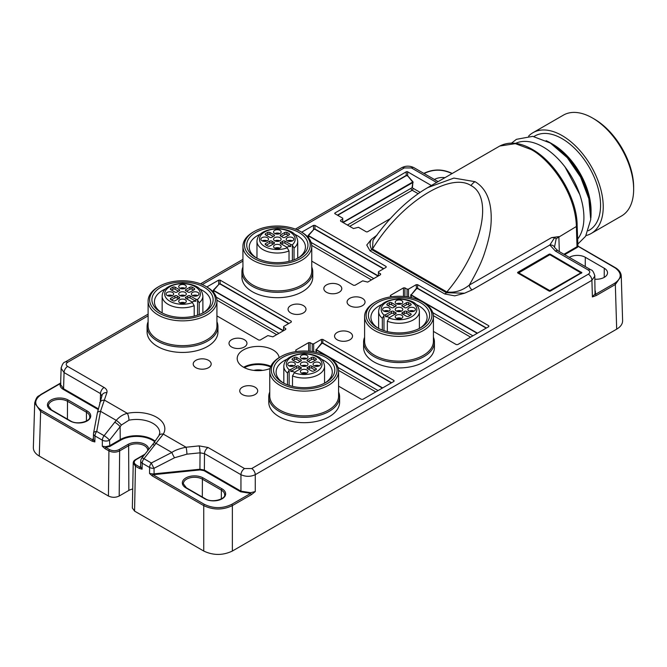 <?xml version="1.0" encoding="UTF-8"?>
<svg xmlns="http://www.w3.org/2000/svg" width="667" height="667" viewBox="0 0 667 667"><rect width="100%" height="100%" fill="white"/><g stroke="black" fill="none" stroke-linecap="round" stroke-linejoin="round"><path stroke-width="1" d="M577.555 239.178A57.687 33.308 -120 0 0 569.335 173.095A57.687 33.308 -120 0 0 515.599 143.38M591.07 210.772A54.402 31.407 -120 0 0 552.601 144.147L550.375 142.863A57.545 33.225 60 0 1 591.07 213.34A57.545 33.225 60 0 1 590.845 218.092L591.07 210.772M588.327 230.757L589.286 230.207A54.402 31.407 -120 0 0 589.286 167.384A54.402 31.407 -120 0 0 534.884 135.976L533.925 136.527M586.043 235.551A58.196 33.6 -120 0 0 591.179 233.492A58.196 33.6 -120 0 0 591.179 166.291A58.196 33.6 -120 0 0 532.983 132.691A58.196 33.6 -120 0 0 528.631 136.101M591.179 233.492L621.594 215.933A58.196 33.6 -120 0 0 633.65 189.286A58.196 33.6 -120 0 0 592.496 118.009A58.196 33.6 -120 0 0 563.398 115.133L532.983 132.691M592.496 118.009L594.289 119.043A55.669 32.141 60 0 1 633.65 187.219L633.65 189.286M622.611 320.685C622.611 323.97 620.635 326.788 616.683 329.156L615.333 284.517L621.26 276.046C621.085 272.886 619.268 270.193 615.808 267.951L615.124 267.542A1.009 0.584 -60 0 0 614.624 267.592L577.672 246.065L577.005 246.732L577.364 247.34L564.649 254.686M595.323 290.97L595.539 294.305L614.624 283.292A1.009 0.584 60 0 1 615.333 284.517L596.256 295.531L595.047 293.83L592.404 296.923L591.904 280.323A5.061 2.918 -120 0 0 588.327 274.195C590.228 272.82 590.228 271.444 588.327 270.068L555.403 251.059L549.841 245.014A5.061 4.06 -18.5 0 1 554.627 247.482M596.256 295.531L592.404 296.923M594.764 275.304L595.047 293.83M554.569 237.744L549.841 245.014L472.136 289.87A4.052 2.334 60 0 1 469.285 285.117L551.559 237.619L554.594 237.677L556.186 238.678M554.535 246.882L556.186 238.686L576.396 226.472C575.229 189.895 547.107 157.479 530.915 149.433L515.374 143.647L499.775 146.023L427.722 187.619L453.902 178.081L475.062 181.682C486.61 188.619 491.963 202.009 491.137 221.853C490.762 230.574 488.603 240.845 484.667 252.668C482.133 260.939 477.005 271.752 469.285 285.117C462.214 290.704 454.736 292.98 446.857 291.963A4.052 2.334 -60 0 1 446.281 292.655L446.44 292.738A10.122 5.845 120 0 1 444.731 293.964L370.035 250.842L366.767 245.047L371.361 239.386L377.122 235.017M472.136 289.87L464.574 293.205L446.44 292.738M436.618 182.483L411.431 167.934L404.277 167.934L297.09 229.815M148.107 315.833L67.634 362.298C65.733 363.673 65.733 365.049 67.634 366.425L104.085 387.477C106.462 388.928 107.395 390.645 106.903 392.621L100.525 411.297A5.061 2.368 -169.3 0 0 97.382 412.84M99.758 402.801A5.061 4.069 -163 0 1 104.586 400.2L127.33 413.332A5.061 1.342 78.8 0 1 128.973 420.185L121.369 425.046A5.061 0.85 41.1 0 0 116.241 420.368L100.525 411.297L96.732 431.449L104.11 435.709L116.241 420.368C119.476 416.7 123.17 414.357 127.33 413.332A28.297 16.333 180 0 1 156.545 417.225A28.297 16.333 180 0 1 163.29 434.092L143.964 458.713L151.342 462.973L171.828 452.459C174.846 450.317 179.59 448.574 186.035 447.224L199.158 445.889L208.071 447.507L244.531 468.559L251.684 468.559L588.327 274.195M290.679 312.923A8.979 5.186 0 0 0 303.377 312.923A8.979 5.186 0 0 0 303.377 305.594A8.979 5.186 0 0 0 298.449 304.135A8.979 5.186 0 0 0 295.606 304.135A8.979 5.186 0 0 0 288.486 307.662A8.979 5.186 0 0 0 290.679 312.923M326.463 292.271A8.979 5.186 0 0 0 339.161 292.271A8.979 5.186 0 0 0 339.161 284.934A8.979 5.186 0 0 0 334.234 283.483A8.979 5.186 0 0 0 331.391 283.483A8.979 5.186 0 0 0 324.262 287.002A8.979 5.186 0 0 0 326.463 292.271M349.716 305.694A8.979 5.186 0 0 0 362.423 305.694A8.979 5.186 0 0 0 362.423 298.366A8.979 5.186 0 0 0 357.487 296.907A8.979 5.186 0 0 0 354.652 296.907A8.979 5.186 0 0 0 347.524 300.433A8.979 5.186 0 0 0 349.716 305.694M337.194 339.786A8.979 5.186 0 0 0 349.9 339.786A8.979 5.186 0 0 0 349.9 332.449A8.979 5.186 0 0 0 344.964 330.999A8.979 5.186 0 0 0 342.129 330.999A8.979 5.186 0 0 0 335.001 334.517A8.979 5.186 0 0 0 337.194 339.786M231.632 347.015A8.979 5.186 180 0 1 229.44 341.754A8.979 5.186 180 0 1 236.56 338.227A8.979 5.186 180 0 1 239.403 338.227A8.979 5.186 180 0 1 245.981 345.706A8.979 5.186 180 0 1 231.632 347.015M195.848 367.675A8.979 5.186 180 0 1 193.655 362.406A8.979 5.186 180 0 1 200.784 358.888A8.979 5.186 180 0 1 203.618 358.888A8.979 5.186 180 0 1 210.197 366.366A8.979 5.186 180 0 1 195.848 367.675M242.371 394.53A8.979 5.186 0 0 0 256.72 393.222A8.979 5.186 0 0 0 250.142 385.743A8.979 5.186 0 0 0 247.299 385.743A8.979 5.186 0 0 0 240.17 389.27A8.979 5.186 0 0 0 242.371 394.53M268.759 396.857L268.759 402.226A35.426 20.452 -0 0 0 279.131 416.692A35.426 20.452 -0 0 0 317.742 421.127A35.426 20.452 -0 0 0 339.611 402.226L339.611 396.857A35.426 20.452 180 0 1 304.185 417.309A35.426 20.452 180 0 1 268.759 396.857A35.426 20.452 180 0 1 269.768 392.004M363.59 342.113L363.59 347.482A35.426 20.452 -0 0 0 373.962 361.939A35.426 20.452 -0 0 0 412.565 366.375A35.426 20.452 -0 0 0 434.434 347.482L434.434 342.113A35.426 20.452 180 0 1 399.008 362.565A35.426 20.452 180 0 1 363.59 342.113A35.426 20.452 180 0 1 364.599 337.252M216.933 321.761A35.426 20.452 180 0 1 217.942 326.613L217.942 331.983A35.426 20.452 180 0 1 196.073 350.884A35.426 20.452 180 0 1 157.47 346.448A35.426 20.452 180 0 1 147.09 331.983L147.09 326.613A35.426 20.452 180 0 1 148.107 321.761M311.756 267.008A35.426 20.452 180 0 1 312.773 271.869L312.773 277.239A35.426 20.452 180 0 1 290.904 296.131A35.426 20.452 180 0 1 252.301 291.696A35.426 20.452 180 0 1 241.921 277.239L241.921 271.869A35.426 20.452 180 0 1 242.93 267.008M550.45 291.037L549.016 291.037L517.884 273.061A1.009 0.584 180 0 1 517.592 272.653A1.009 0.584 180 0 1 517.884 272.236L549.016 254.26A1.009 0.584 180 0 1 550.45 254.26L581.874 272.653L550.45 291.037M291.296 322.069L291.304 321.244L291.304 322.069L283.608 326.513L283.608 327.339L285.759 328.581L285.759 329.406L272.87 336.843L267.867 335.601L260.172 340.045L258.738 340.045L216.933 315.908M205.778 286.326A32.891 18.993 180 0 1 205.778 313.182A32.891 18.993 180 0 1 159.263 313.182A32.891 18.993 180 0 1 159.255 286.326A32.891 18.993 180 0 1 182.516 280.765A32.891 18.993 180 0 1 205.778 286.326L206.853 286.943L218.659 280.132L220.093 280.132L220.118 283.733L288.911 323.453M291.304 321.244L220.093 280.132M408.496 297.065L408.496 289.119L407.062 289.119L404.919 287.877L403.485 287.877L390.604 295.314L390.303 295.731L391.646 296.74M408.496 289.119L416.191 284.676L416.475 288.828L417.542 288.528L486.176 328.147M486.435 327.997L417.65 288.277L417.617 284.676L416.191 284.676M417.617 284.676L488.828 325.788L488.819 326.622L488.828 325.788M433.425 331.399L456.27 344.589L457.695 344.589L488.828 326.613M386.126 267.325L386.126 266.492L386.126 267.317L378.439 271.761L378.439 272.586L380.582 273.829L380.582 274.654L367.7 282.091L362.69 280.849L354.994 285.293L353.568 285.293L311.756 261.156M300.609 231.582A32.891 18.993 180 0 1 300.609 258.437A32.891 18.993 180 0 1 254.085 258.437A32.891 18.993 180 0 1 254.085 231.582A32.891 18.993 180 0 1 277.347 226.013A32.891 18.993 180 0 1 300.609 231.582L301.676 232.199L313.49 225.379L314.916 225.379L314.949 228.989L383.733 268.701M386.126 266.492L314.916 225.379M279.139 357.612A21.002 12.123 0 0 0 265.491 347.165A21.002 12.123 0 0 0 243.355 349.958A21.002 12.123 0 0 0 237.202 358.579A21.002 12.123 0 0 0 248.458 369.276A21.002 12.123 0 0 0 270.093 368.526M390.262 218.659L367.592 231.741A1.009 0.584 180 0 1 366.166 231.741L358.471 227.305L353.46 228.539L340.579 221.102L340.579 220.277L342.73 219.034L342.73 218.209L335.034 213.773A1.009 0.584 180 0 1 334.734 213.357A1.009 0.584 180 0 1 335.034 212.94L406.245 171.828A1.009 0.584 180 0 1 407.67 171.828L431.374 185.509M313.665 351.817L313.665 343.864L312.239 343.864L310.088 342.621L308.654 342.621L295.773 350.067L295.773 350.892L296.815 351.492M313.665 343.864L321.361 339.42L321.644 343.572L322.72 343.272L391.346 382.891M391.612 382.741L322.82 343.03L322.795 339.42L321.361 339.42M322.795 339.42L394.005 380.532L393.997 381.366L394.005 380.532M338.594 386.151L361.439 399.333L362.873 399.333L394.005 381.366M322.72 343.272L321.394 343.33L316.341 349.641L321.644 343.572M411.939 190.42L413.548 188.569L412.039 187.735L410.88 188.394L411.939 190.42L349.683 226.363M412.398 187.76L412.948 181.799L412.039 187.735M412.948 181.799L407.645 175.738L412.69 182.049L343.08 222.236M407.67 171.828L407.645 175.738L406.211 175.438L407.387 175.98M262.581 370.393A11.131 6.428 0 0 0 253.819 370.393M383.475 268.851L314.849 229.231L313.773 229.531L308.471 235.593L378.081 275.788M308.237 237.494L308.212 235.351L313.773 229.531M313.49 225.379L313.515 229.29L314.849 229.231M417.542 288.528L416.216 288.586L411.172 294.889L416.475 288.828M288.644 323.603L220.018 283.975L218.943 284.284L213.64 290.345L283.258 330.54M213.407 292.238L213.382 290.103L218.943 284.284M218.659 280.132L218.693 284.034L220.018 283.975M549.85 254.702L518.784 272.861L549.816 290.604L580.882 272.861L549.85 254.702M549.8 291.312L549.816 290.604M312.773 271.869A35.426 20.452 180 0 1 277.347 292.321A35.426 20.452 180 0 1 241.921 271.869M301.676 232.199A34.409 19.868 180 0 1 311.756 246.248L311.756 271.035A34.409 19.868 180 0 1 277.347 290.904A34.409 19.868 180 0 1 242.93 271.035L242.93 246.248A34.409 19.868 180 0 1 253.01 232.199L254.085 231.582M311.756 246.248A34.409 19.868 180 0 1 277.347 266.116A34.409 19.868 180 0 1 242.93 246.248M277.347 227.33A30.615 17.675 180 0 1 305.636 238.244A30.615 17.675 180 0 1 298.999 257.504A30.615 17.675 180 0 1 255.694 257.504A30.615 17.675 180 0 1 249.058 238.244A30.615 17.675 180 0 1 277.347 227.33M294.439 234.209A28.089 16.216 180 0 1 305.436 247.073A28.089 16.216 180 0 1 298.066 258.021M256.628 258.021A28.089 16.216 180 0 1 249.258 247.073A28.089 16.216 180 0 1 260.255 234.209M289.028 261.347L289.028 250.925L287.21 247.807A3.543 2.043 180 0 1 286.435 246.948L280.64 243.605A1.517 0.875 0 0 1 280.198 242.988A1.517 0.875 0 0 1 280.865 242.254L280.865 243.738M284.934 241.129L284.934 243.188A1.517 0.875 0 0 0 282.6 243.313L282.6 241.254A1.517 0.875 0 0 1 284.934 241.129L290.729 244.472A3.543 2.043 180 0 1 292.213 244.914L294.039 248.032A20.369 11.756 0 0 0 297.715 241.287C296.957 235.301 293.78 229.79 277.38 228.456C264.174 229.665 257.37 233.942 256.978 241.287A20.369 11.756 0 0 0 267.942 251.717A20.369 11.756 0 0 0 289.028 250.925M265.599 243.53A1.517 0.875 0 0 0 265.149 244.147A1.517 0.875 0 0 0 265.483 244.697A15.183 8.763 0 0 0 267.867 246.073A1.517 0.875 0 0 0 269.893 246.006L274.054 243.605A1.517 0.875 0 0 0 274.496 242.988A1.517 0.875 0 0 0 273.82 242.254A6.328 3.652 180 0 1 272.094 241.254A1.517 0.875 0 0 0 269.76 241.129L265.599 243.53L265.599 244.772M265.483 233.75A1.517 0.875 0 0 0 265.149 234.3A1.517 0.875 0 0 0 265.599 234.917L269.76 237.319A1.517 0.875 0 0 0 272.094 237.185A6.328 3.652 0 0 1 273.82 236.193A1.517 0.875 0 0 0 274.496 235.459A1.517 0.875 0 0 0 274.054 234.842L269.893 232.441A1.517 0.875 0 0 0 267.867 232.374A15.183 8.763 180 0 0 265.483 233.75L265.483 234.842M286.818 232.374A1.517 0.875 0 0 0 284.801 232.441L280.64 234.842A1.517 0.875 0 0 0 280.198 235.459A1.517 0.875 0 0 0 280.865 236.193A6.328 3.652 0 0 1 282.6 237.185A1.517 0.875 0 0 0 284.934 237.319L289.094 234.917A1.517 0.875 0 0 0 289.536 234.3A1.517 0.875 0 0 0 289.211 233.75A15.183 8.763 180 0 0 286.818 232.374L286.818 234.434A1.517 0.875 0 0 0 284.801 234.501L281.441 236.443M274.662 230.365A3.794 2.193 0 0 0 273.553 231.916A3.794 2.193 0 0 0 277.347 234.109A3.794 2.193 0 0 0 281.14 231.916A3.794 2.193 0 0 0 278.798 229.898A3.794 2.193 0 0 0 274.662 230.365M274.662 237.677A3.794 2.193 0 0 0 273.553 239.22A3.794 2.193 0 0 0 277.347 241.412A3.794 2.193 0 0 0 281.14 239.22A3.794 2.193 0 0 0 278.798 237.202A3.794 2.193 0 0 0 274.662 237.677M287.31 237.677A3.794 2.193 0 0 0 286.201 239.22A3.794 2.193 0 0 0 289.995 241.412A3.794 2.193 0 0 0 293.797 239.22A3.794 2.193 0 0 0 291.454 237.202A3.794 2.193 0 0 0 287.31 237.677M274.662 244.981A3.794 2.193 0 0 0 273.553 246.523A3.794 2.193 0 0 0 277.347 248.716A3.794 2.193 0 0 0 281.14 246.523A3.794 2.193 0 0 0 278.798 244.506A3.794 2.193 0 0 0 274.662 244.981M262.014 237.677A3.794 2.193 0 0 0 260.897 239.22A3.794 2.193 0 0 0 264.691 241.412A3.794 2.193 0 0 0 268.493 239.22A3.794 2.193 0 0 0 266.15 237.202A3.794 2.193 0 0 0 262.014 237.677M282.6 241.254A6.328 3.652 180 0 1 280.865 242.254M281.441 244.064A6.328 3.652 0 0 0 282.6 243.313M262.206 240.879A3.794 2.193 180 0 1 267.184 240.879M262.973 241.179A2.91 1.676 180 0 1 266.416 241.179M274.854 248.182A3.794 2.193 180 0 1 279.84 248.182M275.621 248.483A2.91 1.676 180 0 1 279.073 248.483M287.502 240.879A3.794 2.193 180 0 1 292.488 240.879M288.277 241.179A2.91 1.676 180 0 1 291.721 241.179M274.854 240.879A3.794 2.193 180 0 1 279.84 240.879M275.621 241.179A2.91 1.676 180 0 1 279.073 241.179M274.854 233.575A3.794 2.193 180 0 1 279.84 233.575M275.621 233.867A2.91 1.676 180 0 1 279.073 233.867M288.436 235.301A15.183 8.763 0 0 0 286.818 234.434M273.253 236.443L269.893 234.501A1.517 0.875 0 0 0 267.867 234.434A15.183 8.763 0 0 0 266.25 235.301M272.094 241.254L272.094 243.313A6.328 3.652 0 0 0 273.253 244.064M272.094 243.313A1.517 0.875 0 0 0 269.76 243.188L269.76 241.129M266.25 245.206L269.76 243.188M284.934 243.188L290.729 246.532A3.543 2.043 0 0 0 286.81 247.482M290.729 244.472L290.729 246.532M294.039 259.83L294.039 248.032M217.942 326.613A35.426 20.452 180 0 1 182.516 347.065A35.426 20.452 180 0 1 147.09 326.613M206.853 286.943A34.409 19.868 180 0 1 216.933 300.992L216.933 325.788A34.409 19.868 180 0 1 182.516 345.656A34.409 19.868 180 0 1 148.107 325.788L148.107 300.992A34.409 19.868 180 0 1 158.187 286.943L159.255 286.326M216.933 300.992A34.409 19.868 180 0 1 182.516 320.86A34.409 19.868 180 0 1 148.107 300.992M182.516 282.083A30.615 17.675 180 0 1 210.805 292.988A30.615 17.675 180 0 1 204.169 312.256A30.615 17.675 180 0 1 160.872 312.256A30.615 17.675 180 0 1 154.235 292.988A30.615 17.675 180 0 1 182.516 282.083M199.608 288.953A28.089 16.216 180 0 1 210.605 301.826A28.089 16.216 180 0 1 203.235 312.773M161.806 312.773A28.089 16.216 180 0 1 154.436 301.826A28.089 16.216 180 0 1 165.424 288.953M194.197 316.1L194.197 305.669L192.379 302.551A3.543 2.043 180 0 1 191.604 301.701L185.81 298.349A1.517 0.875 0 0 1 185.368 297.732A1.517 0.875 0 0 1 186.043 297.007L186.043 298.483M190.103 295.873L190.103 297.932A1.517 0.875 0 0 0 187.769 298.066L187.769 296.006A1.517 0.875 0 0 1 190.103 295.873L195.898 299.216A3.543 2.043 180 0 1 197.382 299.666L199.208 302.776A20.369 11.756 0 0 0 202.885 296.04C202.126 290.053 198.958 284.542 182.558 283.208C169.343 284.417 162.548 288.694 162.148 296.04A20.369 11.756 0 0 0 173.112 306.47A20.369 11.756 0 0 0 194.197 305.669M170.769 298.274A1.517 0.875 0 0 0 170.327 298.891A1.517 0.875 0 0 0 170.66 299.441A15.183 8.763 0 0 0 173.045 300.817A1.517 0.875 0 0 0 175.062 300.75L179.223 298.349A1.517 0.875 0 0 0 179.665 297.732A1.517 0.875 0 0 0 178.998 297.007A6.328 3.652 180 0 1 177.264 296.006A1.517 0.875 0 0 0 174.929 295.873L170.769 298.274L170.769 299.525M170.66 288.503A1.517 0.875 0 0 0 170.327 289.044A1.517 0.875 0 0 0 170.769 289.67L174.929 292.071A1.517 0.875 0 0 0 177.264 291.938A6.328 3.652 0 0 1 178.998 290.937A1.517 0.875 0 0 0 179.665 290.212A1.517 0.875 0 0 0 179.223 289.586L175.062 287.185A1.517 0.875 0 0 0 173.045 287.127A15.183 8.763 180 0 0 170.66 288.503L170.66 289.595M191.996 287.127A1.517 0.875 0 0 0 189.97 287.185L185.81 289.586A1.517 0.875 0 0 0 185.368 290.212A1.517 0.875 0 0 0 186.043 290.937A6.328 3.652 0 0 1 187.769 291.938A1.517 0.875 0 0 0 190.103 292.071L194.264 289.67A1.517 0.875 0 0 0 194.714 289.044A1.517 0.875 0 0 0 194.38 288.503A15.183 8.763 180 0 0 191.996 287.127L191.996 289.186A1.517 0.875 0 0 0 189.97 289.245L186.61 291.187M179.832 285.117A3.794 2.193 0 0 0 178.723 286.668A3.794 2.193 0 0 0 182.516 288.861A3.794 2.193 0 0 0 186.31 286.668A3.794 2.193 0 0 0 183.967 284.642A3.794 2.193 0 0 0 179.832 285.117M179.832 292.421A3.794 2.193 0 0 0 178.723 293.972A3.794 2.193 0 0 0 182.516 296.165A3.794 2.193 0 0 0 186.31 293.972A3.794 2.193 0 0 0 183.967 291.946A3.794 2.193 0 0 0 179.832 292.421M192.488 292.421A3.794 2.193 0 0 0 191.371 293.972A3.794 2.193 0 0 0 195.173 296.165A3.794 2.193 0 0 0 198.966 293.972A3.794 2.193 0 0 0 196.623 291.946A3.794 2.193 0 0 0 192.488 292.421M179.832 299.725A3.794 2.193 0 0 0 178.723 301.276A3.794 2.193 0 0 0 182.516 303.468A3.794 2.193 0 0 0 186.31 301.276A3.794 2.193 0 0 0 183.967 299.25A3.794 2.193 0 0 0 179.832 299.725M167.184 292.421A3.794 2.193 0 0 0 166.075 293.972A3.794 2.193 0 0 0 169.868 296.165A3.794 2.193 0 0 0 173.662 293.972A3.794 2.193 0 0 0 171.319 291.946A3.794 2.193 0 0 0 167.184 292.421M187.769 296.006A6.328 3.652 180 0 1 186.043 297.007M186.61 298.816A6.328 3.652 0 0 0 187.769 298.066M167.375 295.623A3.794 2.193 180 0 1 172.361 295.623M168.142 295.923A2.91 1.676 180 0 1 171.594 295.923M180.023 302.926A3.794 2.193 180 0 1 185.009 302.926M180.79 303.227A2.91 1.676 180 0 1 184.242 303.227M192.68 295.623A3.794 2.193 180 0 1 197.665 295.623M193.447 295.923A2.91 1.676 180 0 1 196.89 295.923M180.023 295.623A3.794 2.193 180 0 1 185.009 295.623M180.79 295.923A2.91 1.676 180 0 1 184.242 295.923M180.023 288.319A3.794 2.193 180 0 1 185.009 288.319M180.79 288.619A2.91 1.676 180 0 1 184.242 288.619M193.613 290.045A15.183 8.763 0 0 0 191.996 289.186M178.422 291.187L175.062 289.245A1.517 0.875 0 0 0 173.045 289.186A15.183 8.763 0 0 0 171.427 290.045M177.264 296.006L177.264 298.066A6.328 3.652 0 0 0 178.422 298.816M177.264 298.066A1.517 0.875 0 0 0 174.929 297.932L174.929 295.873M171.427 299.958L174.929 297.932M190.103 297.932L195.898 301.276A3.543 2.043 0 0 0 191.979 302.234M195.898 299.216L195.898 301.276M199.208 314.574L199.208 302.776M433.425 337.252A35.426 20.452 180 0 1 434.434 342.113M422.269 301.826L423.345 302.443A34.409 19.868 180 0 1 433.425 316.492L433.425 341.279A34.409 19.868 180 0 1 399.008 361.147A34.409 19.868 180 0 1 364.599 341.279L364.599 316.492A34.409 19.868 180 0 1 374.679 302.443L375.754 301.826A32.891 18.993 180 0 1 422.269 301.826A32.891 18.993 180 0 1 431.908 315.249A32.891 18.993 180 0 1 386.426 332.8A32.891 18.993 180 0 1 375.754 301.826M433.425 316.492A34.409 19.868 180 0 1 399.008 336.36A34.409 19.868 180 0 1 364.599 316.492M429.631 315.249A30.615 17.675 180 0 1 420.66 327.747A30.615 17.675 180 0 1 377.364 327.747A30.615 17.675 180 0 1 387.294 298.916A30.615 17.675 180 0 1 429.631 315.249M416.1 304.452A28.089 16.216 180 0 1 427.097 317.317A28.089 16.216 180 0 1 419.726 328.264M378.297 328.264A28.089 16.216 180 0 1 370.927 317.317A28.089 16.216 180 0 1 381.916 304.452M382.324 330.073L382.324 318.276L384.15 315.157A3.543 2.043 180 0 1 385.634 314.716L385.634 316.775L391.421 313.423L391.421 311.372L385.634 314.716M389.545 317.725A3.543 2.043 0 0 0 385.634 316.775M395.489 313.982L395.489 312.498A1.517 0.875 0 0 1 396.165 313.232A1.517 0.875 0 0 1 395.714 313.849L389.928 317.192A3.543 2.043 180 0 1 389.144 318.051L387.335 321.169A20.369 11.756 0 0 0 408.421 321.961A20.369 11.756 0 0 0 419.385 311.531C418.618 305.544 415.449 300.033 399.049 298.699C385.843 299.908 379.039 304.185 378.639 311.531A20.369 11.756 0 0 0 382.324 318.276M395.489 312.498A6.328 3.652 180 0 1 393.755 311.497L393.755 313.557A1.517 0.875 0 0 0 391.421 313.423M393.755 311.497A1.517 0.875 0 0 0 391.421 311.372M393.755 313.557A6.328 3.652 0 0 0 394.914 314.307M391.554 302.685A1.517 0.875 0 0 0 389.536 302.618A15.183 8.763 0 0 0 387.152 303.994A1.517 0.875 0 0 0 386.818 304.544A1.517 0.875 0 0 0 387.26 305.161L391.421 307.562A1.517 0.875 0 0 0 393.755 307.429A6.328 3.652 180 0 1 395.489 306.436A1.517 0.875 0 0 0 396.165 305.703A1.517 0.875 0 0 0 395.714 305.086L391.554 302.685L391.554 304.744L394.914 306.678M408.487 302.618A1.517 0.875 0 0 0 406.47 302.685L402.309 305.086A1.517 0.875 0 0 0 401.859 305.703A1.517 0.875 0 0 0 402.534 306.436A6.328 3.652 0 0 1 404.269 307.429A1.517 0.875 0 0 0 406.603 307.562L410.764 305.161A1.517 0.875 0 0 0 411.205 304.544A1.517 0.875 0 0 0 410.872 303.994A15.183 8.763 180 0 0 408.487 302.618L408.487 304.677A1.517 0.875 0 0 0 406.47 304.744L403.11 306.678M410.872 314.941A1.517 0.875 0 0 0 411.205 314.39A1.517 0.875 0 0 0 410.764 313.773L406.603 311.372A1.517 0.875 0 0 0 404.269 311.497A6.328 3.652 0 0 1 402.534 312.498A1.517 0.875 0 0 0 401.859 313.232A1.517 0.875 0 0 0 402.309 313.849L406.47 316.25A1.517 0.875 0 0 0 408.487 316.316A15.183 8.763 180 0 0 410.872 314.941M414.349 307.921A3.794 2.193 0 0 0 410.213 307.445A3.794 2.193 0 0 0 407.87 309.463A3.794 2.193 0 0 0 411.664 311.656A3.794 2.193 0 0 0 415.458 309.463A3.794 2.193 0 0 0 414.349 307.921M401.692 307.921A3.794 2.193 0 0 0 397.557 307.445A3.794 2.193 0 0 0 395.214 309.463A3.794 2.193 0 0 0 399.008 311.656A3.794 2.193 0 0 0 402.81 309.463A3.794 2.193 0 0 0 401.692 307.921M401.692 315.224A3.794 2.193 0 0 0 397.557 314.749A3.794 2.193 0 0 0 395.214 316.767A3.794 2.193 0 0 0 399.008 318.959A3.794 2.193 0 0 0 402.81 316.767A3.794 2.193 0 0 0 401.692 315.224M389.044 307.921A3.794 2.193 0 0 0 384.909 307.445A3.794 2.193 0 0 0 382.566 309.463A3.794 2.193 0 0 0 386.36 311.656A3.794 2.193 0 0 0 390.153 309.463A3.794 2.193 0 0 0 389.044 307.921M401.692 300.609A3.794 2.193 0 0 0 397.557 300.133A3.794 2.193 0 0 0 395.214 302.159A3.794 2.193 0 0 0 399.008 304.352A3.794 2.193 0 0 0 402.81 302.159A3.794 2.193 0 0 0 401.692 300.609M396.523 303.818A3.794 2.193 180 0 1 401.501 303.818M397.29 304.11A2.91 1.676 180 0 1 400.734 304.11M383.867 311.122A3.794 2.193 180 0 1 388.853 311.122M384.634 311.422A2.91 1.676 180 0 1 388.086 311.422M396.523 318.426A3.794 2.193 180 0 1 401.501 318.426M397.29 318.726A2.91 1.676 180 0 1 400.734 318.726M396.523 311.122A3.794 2.193 180 0 1 401.501 311.122M397.29 311.422A2.91 1.676 180 0 1 400.734 311.422M409.171 311.122A3.794 2.193 180 0 1 414.157 311.122M409.938 311.422A2.91 1.676 180 0 1 413.39 311.422M410.105 315.449L406.603 313.423A1.517 0.875 0 0 0 404.269 313.557A6.328 3.652 180 0 1 403.11 314.307M410.105 305.544A15.183 8.763 0 0 0 408.487 304.677M387.919 305.544A15.183 8.763 180 0 1 389.536 304.677L389.536 302.618M391.554 304.744A1.517 0.875 0 0 0 389.536 304.677M387.335 331.591L387.335 321.169M338.594 392.004A35.426 20.452 180 0 1 339.611 396.857M327.447 356.57L328.514 357.187A34.409 19.868 180 0 1 338.594 371.236L338.594 396.031A34.409 19.868 180 0 1 304.185 415.9A34.409 19.868 180 0 1 269.768 396.031L269.768 371.236A34.409 19.868 180 0 1 279.848 357.187L280.924 356.57A32.891 18.993 180 0 1 327.447 356.57A32.891 18.993 180 0 1 337.077 370.002A32.891 18.993 180 0 1 291.596 387.544A32.891 18.993 180 0 1 280.924 356.57M338.594 371.236A34.409 19.868 180 0 1 304.185 391.104A34.409 19.868 180 0 1 269.768 371.236M334.801 370.002A30.615 17.675 180 0 1 325.838 382.499A30.615 17.675 180 0 1 282.533 382.499A30.615 17.675 180 0 1 292.471 353.668A30.615 17.675 180 0 1 334.801 370.002M321.277 359.196A28.089 16.216 180 0 1 332.274 372.061A28.089 16.216 180 0 1 324.904 383.016M283.467 383.016A28.089 16.216 180 0 1 276.096 372.061A28.089 16.216 180 0 1 287.093 359.196M287.494 384.817L287.494 373.02L289.32 369.91A3.543 2.043 180 0 1 290.804 369.46L296.598 366.116A1.517 0.875 0 0 1 298.933 366.25L298.933 368.309A6.328 3.652 0 0 0 300.092 369.059M300.659 368.726L300.659 367.25A1.517 0.875 0 0 1 301.334 367.976A1.517 0.875 0 0 1 300.892 368.593L295.097 371.936A3.543 2.043 180 0 1 294.322 372.795L292.505 375.913A20.369 11.756 0 0 0 313.59 376.713A20.369 11.756 0 0 0 324.554 366.283C323.787 360.297 320.619 354.786 304.219 353.452C291.012 354.661 284.209 358.938 283.817 366.283A20.369 11.756 0 0 0 287.494 373.02M296.732 357.429A1.517 0.875 0 0 0 294.706 357.362A15.183 8.763 0 0 0 292.321 358.746A1.517 0.875 0 0 0 291.988 359.288A1.517 0.875 0 0 0 292.438 359.913L296.598 362.314A1.517 0.875 0 0 0 298.933 362.181A6.328 3.652 180 0 1 300.659 361.18A1.517 0.875 0 0 0 301.334 360.455A1.517 0.875 0 0 0 300.892 359.83L296.732 357.429L296.732 359.488L300.092 361.431M313.657 357.362A1.517 0.875 0 0 0 311.639 357.429L307.479 359.83A1.517 0.875 0 0 0 307.037 360.455A1.517 0.875 0 0 0 307.704 361.18A6.328 3.652 0 0 1 309.438 362.181A1.517 0.875 0 0 0 311.772 362.314L315.933 359.913A1.517 0.875 0 0 0 316.375 359.288A1.517 0.875 0 0 0 316.05 358.746A15.183 8.763 180 0 0 313.657 357.362L313.657 359.421A1.517 0.875 0 0 0 311.639 359.488L308.279 361.431M316.05 369.685A1.517 0.875 0 0 0 316.375 369.134A1.517 0.875 0 0 0 315.933 368.517L311.772 366.116A1.517 0.875 0 0 0 309.438 366.25A6.328 3.652 0 0 1 307.704 367.25A1.517 0.875 0 0 0 307.037 367.976A1.517 0.875 0 0 0 307.479 368.593L311.639 370.994A1.517 0.875 0 0 0 313.657 371.06A15.183 8.763 180 0 0 316.05 369.685M319.518 362.665A3.794 2.193 0 0 0 315.383 362.189A3.794 2.193 0 0 0 313.04 364.215A3.794 2.193 0 0 0 316.833 366.408A3.794 2.193 0 0 0 320.635 364.215A3.794 2.193 0 0 0 319.518 362.665M306.87 362.665A3.794 2.193 0 0 0 302.735 362.189A3.794 2.193 0 0 0 300.392 364.215A3.794 2.193 0 0 0 304.185 366.408A3.794 2.193 0 0 0 307.979 364.215A3.794 2.193 0 0 0 306.87 362.665M306.87 369.968A3.794 2.193 0 0 0 302.735 369.493A3.794 2.193 0 0 0 300.392 371.519A3.794 2.193 0 0 0 304.185 373.712A3.794 2.193 0 0 0 307.979 371.519A3.794 2.193 0 0 0 306.87 369.968M294.214 362.665A3.794 2.193 0 0 0 290.078 362.189A3.794 2.193 0 0 0 287.735 364.215A3.794 2.193 0 0 0 291.529 366.408A3.794 2.193 0 0 0 295.331 364.215A3.794 2.193 0 0 0 294.214 362.665M306.87 355.361A3.794 2.193 0 0 0 302.735 354.886A3.794 2.193 0 0 0 300.392 356.912A3.794 2.193 0 0 0 304.185 359.104A3.794 2.193 0 0 0 307.979 356.912A3.794 2.193 0 0 0 306.87 355.361M300.659 367.25A6.328 3.652 180 0 1 298.933 366.25M298.933 368.309A1.517 0.875 0 0 0 296.598 368.176L296.598 366.116M301.692 358.563A3.794 2.193 180 0 1 306.678 358.563M302.459 358.863A2.91 1.676 180 0 1 305.911 358.863M289.044 365.866A3.794 2.193 180 0 1 294.022 365.866M289.812 366.166A2.91 1.676 180 0 1 293.255 366.166M301.692 373.17A3.794 2.193 180 0 1 306.678 373.17M302.459 373.47A2.91 1.676 180 0 1 305.911 373.47M301.692 365.866A3.794 2.193 180 0 1 306.678 365.866M302.459 366.166A2.91 1.676 180 0 1 305.911 366.166M314.34 365.866A3.794 2.193 180 0 1 319.326 365.866M315.116 366.166A2.91 1.676 180 0 1 318.559 366.166M315.274 370.202L311.772 368.176A1.517 0.875 0 0 0 309.438 368.309A6.328 3.652 180 0 1 308.279 369.059M315.274 360.288A15.183 8.763 0 0 0 313.657 359.421M293.088 360.288A15.183 8.763 180 0 1 294.706 359.421L294.706 357.362M296.732 359.488A1.517 0.875 0 0 0 294.706 359.421M294.722 372.478A3.543 2.043 0 0 0 290.804 371.519L290.804 369.46M290.804 371.519L296.598 368.176M292.505 386.343L292.505 375.913M158.971 435.584A5.061 3.91 -149.2 0 1 163.29 434.092L186.035 447.224A5.061 0.717 84.2 0 1 186.91 454.16L174.529 457.762L154.044 468.276A5.061 2.843 -179.6 0 1 149.591 467.467L142.213 463.206A5.061 2.893 -178.7 0 1 140.729 461.097L140.604 466.825L142.079 469.193L139.386 468.467L140.604 466.825M128.973 420.185A23.237 13.415 0 0 1 159.772 432.958L158.946 435.634L153.827 442.946A5.061 1.192 -144.4 0 1 156.111 443.388L171.828 452.459A5.061 0.609 62.8 0 0 174.529 457.762M149.541 473.503L149.591 467.467A5.061 2.918 120 0 1 151.342 462.973A5.061 0.609 62.8 0 0 154.044 468.276L154.094 474.604L200.008 469.927L199.925 469.234L204.377 470.043L204.494 453.635L200.042 452.826L199.925 469.234L152.943 473.954L152.209 475.871L149.541 473.503L152.943 473.954M121.369 425.046L120.135 426.722L120.227 439.611A23.062 13.315 180 0 1 152.843 439.611A23.062 13.315 0 0 1 155.119 441.145M114.724 422.194A5.061 1.034 38.2 0 1 120.135 426.722L109.513 440.237A5.061 2.843 -179.6 0 1 102.359 440.195L94.981 435.943A5.061 2.893 -178.7 0 1 93.497 433.833A5.061 5.061 0 0 1 93.588 433.008A5.061 2.368 -169.3 0 1 96.732 431.449A5.061 2.918 120 0 0 94.981 435.943L94.847 441.929L93.372 439.561L92.154 441.195L94.847 441.929M102.309 446.24L102.359 440.195A5.061 2.918 120 0 1 104.11 435.709A5.061 1.034 38.2 0 1 109.513 440.237L109.83 446.44L105.694 447.382L105.711 446.682L102.309 446.24L104.977 448.599L105.694 447.382L109.63 449.65C112.731 451.075 115.833 451.075 118.934 449.65L127.922 444.464A12.181 7.029 180 0 1 145.148 444.464A12.181 7.029 0 0 1 148.716 449.433M154.694 445.264A5.061 1.009 -141.4 0 0 152.568 444.606L153.827 442.946M142.079 469.193L142.213 463.206A5.061 2.918 120 0 1 143.964 458.713A5.061 1.009 -141.4 0 0 141.838 458.062L152.56 444.614M371.361 239.386C369.576 242.505 369.71 245.915 371.752 249.616A10.122 5.845 -60 0 1 370.035 250.842M446.281 292.655L371.752 249.616M371.903 249.708A4.052 2.334 120 0 0 372.478 249.016C399.858 203.785 449.7 171.661 470.96 185.543C493.855 197.157 481.657 251.009 446.857 291.963L372.478 249.016L372.995 240.437M67.634 366.425A5.061 2.918 120 0 0 64.057 372.553L61.097 368.259L61.197 367.534M59.705 383.909L60.914 383.175M98.057 409.48L63.207 389.361L63.565 388.744L60.605 384.517M200.008 469.927L204.019 470.66L240.595 491.771L250.725 493.38L250.6 492.696L255.261 491.571L251.442 494.606L250.725 493.38L231.649 504.394C222.578 508.696 213.515 508.696 204.452 504.394L152.926 474.646L154.094 474.604M240.595 491.771L240.954 491.162L250.6 492.696M594.864 276.03L591.904 280.323L255.261 474.687C250.492 476.863 245.723 476.863 240.954 474.687L204.494 453.635A5.061 2.918 120 0 1 208.071 447.507M551.559 237.619L558.863 236.602L559.313 251.601M426.496 188.336L427.722 187.619M63.207 389.361C60.489 387.694 59.563 385.743 60.422 383.508L41.337 394.522A1.009 0.584 -120 0 0 40.837 394.472C38.586 396.757 37.044 394.781 34.701 402.976L40.629 411.447L92.154 441.195M104.977 448.599L108.921 450.875C112.498 452.576 116.083 452.576 119.651 450.892A1.009 0.584 -120 0 0 118.934 449.65M139.386 468.467L135.443 466.191L133.225 463.031C133.217 461.631 134.025 460.472 135.651 459.546A1.009 0.584 60 0 1 136.16 459.596L144.405 454.836M231.649 504.394A1.009 0.584 60 0 1 232.358 505.619C222.82 510.13 213.282 510.13 203.735 505.619L152.209 475.871M614.624 283.292C621.852 278.289 622.069 273.187 615.274 267.992L614.624 267.592M569.326 257.387A11.172 6.453 180 0 1 585.293 257.287L604.26 268.234A11.172 6.453 180 0 1 607.529 272.82A11.172 6.453 180 0 1 594.964 279.198M577.364 247.34L578.156 246.54L577.78 245.99M424.104 173.537L424.312 173.42C432.975 169.251 441.812 169.126 450.817 173.036L451.909 173.653M444.956 177.672A11.172 6.453 0 0 0 434.417 179.498M33.35 447.624C33.35 450.909 35.326 453.727 39.278 456.086L108.446 496.023C112.023 497.715 115.599 497.715 119.185 496.023L128.839 490.445A10.88 6.278 0 0 1 132.716 489.003M251.442 494.606L232.358 505.619L232.358 551.042C222.82 555.553 213.282 555.553 203.735 551.042L134.567 511.105L132.341 507.962M232.358 551.042L616.683 329.156M563.94 254.277L577.005 246.732L576.396 226.472L577.03 225.413M559.071 149.5A57.687 33.308 60 0 1 589.67 202.485M590.92 214.049A57.687 33.308 -120 0 0 590.92 213.548A57.687 33.308 -120 0 0 549.691 142.638M546.156 140.679A57.545 33.225 60 0 1 550.375 142.863L546.131 140.67M615.991 268.384L615.282 267.992M588.327 270.068A5.061 2.918 120 0 1 590.862 269.818L557.937 250.809A5.061 2.918 120 0 0 555.403 251.059M464.574 293.205L454.761 295.856L444.731 293.964M242.93 261.089L202.259 284.567M310.088 351.317L310.088 342.621M308.654 342.621L308.654 351.184M375.771 391.888L338.569 370.41M337.952 367.417L378.056 390.57M316.592 352.409L316.241 349.908L382.358 388.086M382.65 387.919L316.341 349.641L315.891 349.942L316.216 352.326M316.083 349.4L315.891 349.942M295.789 350.9L295.773 350.067M312.239 343.864L312.239 351.584M412.473 190.42L418.192 193.722M410.88 188.394L347.399 225.046M343.096 222.553L413.148 182.349M337.685 215.299L406.32 175.679M420.143 192.379L413.548 188.569M406.245 171.828L406.211 175.438L337.427 215.149M335.042 213.773L335.034 212.94M342.73 219.034L342.78 222.369M340.595 221.111L340.579 220.277M243.622 367.259A20.885 12.056 180 0 1 270.852 366.3M270.577 366.958A20.377 11.764 0 0 0 244.372 367.659M378.439 272.586L378.389 275.921M311.731 245.423L371.477 279.915M373.762 278.589L311.114 242.421M378.064 276.105L308.371 235.868L308.671 238.019M308.212 235.351L308.021 235.901M380.574 274.662L380.582 273.829M404.919 296.565L404.919 287.877M403.485 287.877L403.485 296.44M470.594 337.143L433.392 315.658M432.783 312.665L472.886 335.818M411.422 297.665L411.072 295.164L477.188 333.333M477.472 333.167L411.172 294.889L410.714 295.198L411.047 297.574M410.914 294.647L410.714 295.198M390.612 296.148L390.604 295.314M407.062 289.119L407.062 296.84M283.608 327.339L283.558 330.674M216.9 300.167L276.647 334.659M278.931 333.342L216.291 297.174M283.242 330.857L213.548 290.62L213.84 292.771M213.382 290.103L213.19 290.645M285.743 329.406L285.759 328.581M518.167 273.228A1.009 0.584 180 0 1 518.126 273.07A1.009 0.584 180 0 1 518.426 272.653L518.784 272.444M518.434 273.378L518.784 272.861M549.033 291.045L549.383 290.52M550.292 290.529L550.608 290.945M580.882 272.861L581.207 273.278M581.24 272.653A1.009 0.584 180 0 1 581.541 273.07A1.009 0.584 180 0 1 581.541 273.086L581.24 272.653M580.882 272.453L550.65 254.994M550.292 254.786L549.833 254.611M581.582 272.236L581.566 273.07M550.45 254.719L550.45 254.26M549.016 254.26L549.024 254.819M517.892 273.07L517.884 272.236M292.213 244.914A17.842 10.297 0 0 0 280.807 229.123A17.842 10.297 0 0 0 259.847 241.221A17.842 10.297 0 0 0 287.21 247.807M280.64 234.842L280.64 236.085M284.801 234.501L284.801 232.441M289.211 234.842L289.211 233.75M274.054 236.085L274.054 234.842M269.893 232.441L269.893 234.501M267.867 234.434L267.867 232.374M273.82 243.738L273.82 242.254M292.379 245.014L292.379 260.405M197.382 299.666A17.842 10.297 0 0 0 185.976 283.867A17.842 10.297 0 0 0 165.016 295.973A17.842 10.297 0 0 0 192.379 302.551M185.81 289.586L185.81 290.829M189.97 289.245L189.97 287.185M194.38 289.595L194.38 288.503M179.223 290.829L179.223 289.586M175.062 287.185L175.062 289.245M173.045 289.186L173.045 287.127M178.998 298.483L178.998 297.007M197.549 299.766L197.549 315.157M383.984 315.258L383.984 330.649M389.144 318.051A17.842 10.297 0 0 0 416.508 311.464A17.842 10.297 0 0 0 395.548 299.366A17.842 10.297 0 0 0 384.15 315.157M406.603 311.372L406.603 313.423M410.764 315.016L410.764 313.773M404.269 313.557L404.269 311.497M402.534 312.498L402.534 313.982M402.309 305.086L402.309 306.328M406.47 304.744L406.47 302.685M410.872 305.086L410.872 303.994M387.152 303.994L387.152 305.086M395.714 306.328L395.714 305.086M289.153 370.01L289.153 385.401M294.322 372.795A17.842 10.297 0 0 0 321.686 366.216A17.842 10.297 0 0 0 300.725 354.11A17.842 10.297 0 0 0 289.32 369.91M311.772 366.116L311.772 368.176M315.933 369.768L315.933 368.517M309.438 368.309L309.438 366.25M307.704 367.25L307.704 368.726M307.479 359.83L307.479 361.072M311.639 359.488L311.639 357.429M316.05 359.838L316.05 358.746M292.321 358.746L292.321 359.838M300.892 361.072L300.892 359.83M244.531 468.559A5.061 2.918 120 0 0 240.954 474.687L240.954 491.162L204.377 470.043L204.019 470.66M199.158 445.889A5.061 0.717 84.2 0 1 200.042 452.826L186.91 454.16M105.711 446.682L109.471 445.823L120.227 439.611L120.585 440.228L109.83 446.44M154.702 441.721A22.553 13.023 180 0 0 152.485 440.228A22.553 13.023 -0 0 0 120.585 440.228M106.903 392.621A5.061 4.069 -163 0 0 102.076 395.223M104.085 387.477A5.061 2.918 120 0 0 100.509 393.597L64.057 372.553L63.565 388.744L98.216 408.754M101.918 396.173L100.509 393.597L100.342 400.892M41.337 394.522C33.884 399.758 33.884 404.994 41.337 410.222L92.871 439.97L93.38 439.144M92.946 439.303L93.405 437.802M438.102 181.624L413.965 167.684A5.061 2.918 120 0 0 411.431 167.934M67.634 362.298A5.061 2.918 -120 0 0 65.099 362.048C63.532 362.231 62.214 364.307 61.131 368.284L60.605 384.5M404.277 167.934A5.061 2.918 -120 0 0 401.742 167.684L295.348 229.115M68.209 400.05L87.177 410.997A12.181 7.029 180 0 1 87.177 420.935A12.181 7.029 180 0 1 69.952 420.935L50.992 409.988A12.181 7.029 180 0 1 50.992 400.05A12.181 7.029 180 0 1 68.209 400.05A1.009 0.584 120 0 0 67.5 401.284A11.164 6.445 -0 0 0 55.311 399.892A11.164 6.445 -0 0 0 48.433 405.861L51.492 409.938A1.009 0.584 -60 0 0 50.992 409.988M93.372 439.561L93.447 438.944M140.629 465.766L140.103 467.242L136.16 464.966C133.608 463.173 133.608 461.381 136.16 459.596M222.086 488.886L203.118 477.931A12.181 7.029 0 0 0 185.893 477.931A12.181 7.029 0 0 0 185.893 487.877L204.861 498.824A12.181 7.029 0 0 0 222.086 498.824A12.181 7.029 0 0 0 222.086 488.886A1.009 0.584 120 0 0 221.369 490.12A11.164 6.445 180 0 1 224.637 494.697C226.005 498.891 212.106 503.327 205.369 498.774A1.009 0.584 -60 0 0 204.861 498.824M255.261 491.571L255.261 474.687A5.061 2.918 -120 0 0 251.684 468.559M470.96 185.543A10.122 5.845 -60 0 1 475.062 181.682M185.893 487.877A1.009 0.584 -60 0 1 186.401 487.827L205.369 498.774M186.401 487.827L183.342 483.75A11.164 6.445 180 0 1 190.212 477.772A11.164 6.445 180 0 1 202.401 479.164A1.009 0.584 -60 0 1 203.118 477.931M202.318 497.015L202.401 479.164L221.369 490.12L221.327 498.916M69.952 420.935A1.009 0.584 -60 0 1 70.46 420.885C77.197 425.438 91.104 421.002 89.737 416.817A11.164 6.445 -0 0 0 86.46 412.231L67.5 401.284L67.417 419.134M86.418 421.027L86.46 412.231A1.009 0.584 -60 0 1 87.177 410.997M424.312 173.42A1.009 0.584 -120 0 0 423.812 173.37L423.812 173.37C433.208 168.893 442.613 168.893 452.009 173.37A1.009 0.584 -60 0 0 451.509 173.42M41.337 410.222A1.009 0.584 120 0 0 40.629 411.447L39.278 456.086M108.446 496.023L108.921 450.875A1.009 0.584 -60 0 1 109.63 449.65M147.665 450.75L147.699 450.283A11.164 6.445 180 0 0 144.431 445.698A11.164 6.445 -0 0 0 128.639 445.698L119.651 450.892L119.185 496.023M128.839 490.445L128.639 445.698A1.009 0.584 -120 0 0 127.922 444.464M134.567 511.105L135.443 466.191A1.009 0.584 -60 0 1 136.16 464.966M204.452 504.394A1.009 0.584 120 0 0 203.735 505.619L203.735 551.042M585.251 266.583L585.293 257.287M604.219 277.38L604.26 268.234M530.915 149.433A2.526 1.459 -60 0 1 532.183 149.308C555.961 162.49 577.213 198.458 577.138 225.413L577.922 246.056M561.064 162.106L564.841 166.617L579.756 194.489M577.705 244.189L585.584 236.301L590.745 219.56L588.853 198.741L580.598 177.105L567.284 157.679L550.383 143.063L532.716 136.351L516.425 139.328L511.564 143.122M622.611 320.569L621.26 276.113M554.527 246.632L554.644 247.54L557.937 250.809M549.891 254.611L518.534 272.419L518.126 273.203M297.715 258.204L297.715 241.287M256.978 258.204L256.978 241.287M202.885 312.956L202.885 296.04M162.148 312.956L162.148 296.04M419.385 328.447L419.385 311.531M378.639 328.447L378.639 311.531M324.554 383.2L324.554 366.283M283.817 383.2L283.817 366.283M250.142 385.743A15.424 15.424 0 0 0 247.299 385.743M203.618 358.888A15.424 15.424 0 0 0 200.784 358.888M239.403 338.227A15.424 15.424 0 0 0 236.56 338.227M344.964 330.999A15.424 15.424 0 0 0 342.129 330.999M357.487 296.907A15.424 15.424 0 0 0 354.652 296.907M334.234 283.483A15.424 15.424 0 0 0 331.391 283.483M298.449 304.135A15.424 15.424 0 0 0 295.606 304.135M102.059 395.273L97.382 412.856L93.588 433.008M427.689 187.644L427.68 187.644C408.804 198.491 389.536 216.733 373.003 240.42L373.178 240.162M413.965 167.684C409.888 165.658 405.819 165.658 401.742 167.684M141.838 458.062A5.061 5.061 0 0 0 140.729 461.097M590.862 269.818C592.429 270.002 593.747 272.086 594.831 276.055M70.46 420.885L51.492 409.938M242.93 259.371L200.517 283.859M148.107 314.124L65.099 362.048M60.647 383.041L40.837 394.472M93.372 439.411L93.497 433.833M144.639 454.36L135.651 459.546M34.701 403.051L33.35 447.507M133.225 463.048L132.349 507.929M577.939 246.065L615.124 267.542M499.775 146.023C509.138 141.296 519.943 142.388 532.183 149.308"/></g></svg>
